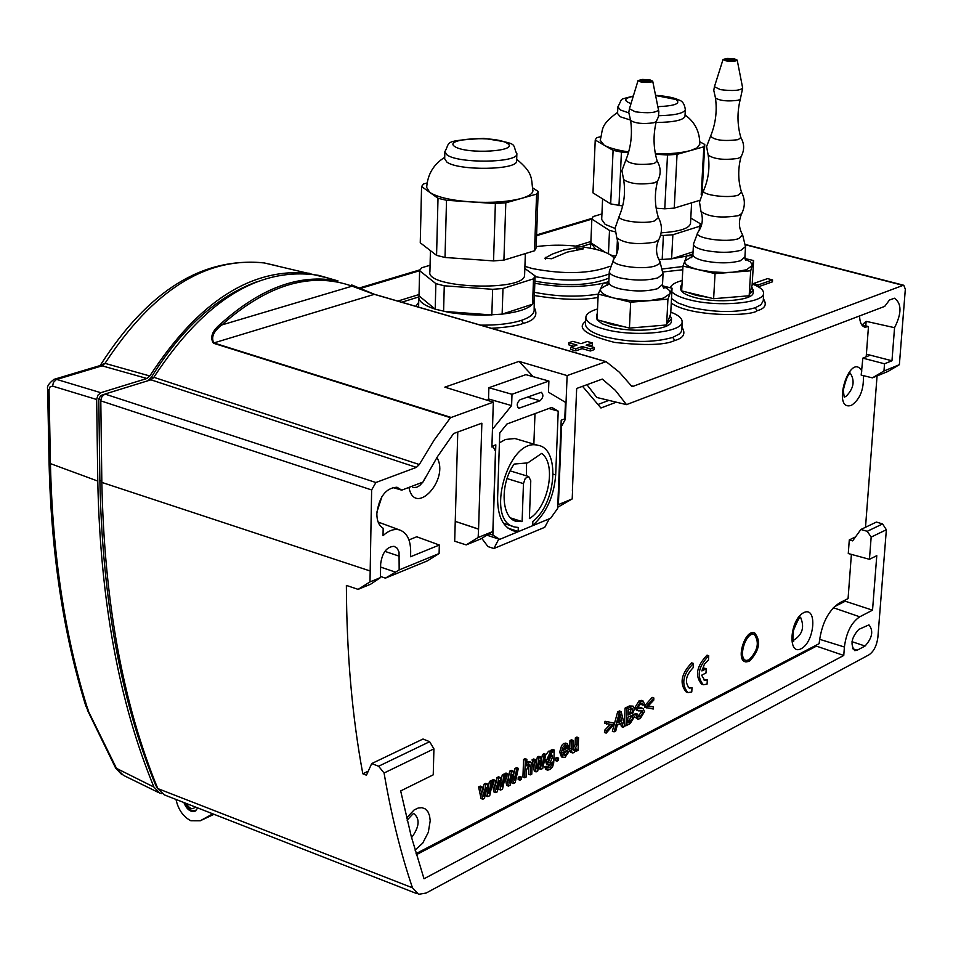 <?xml version="1.0" encoding="UTF-8"?>
<svg xmlns="http://www.w3.org/2000/svg" width="953" height="953" viewBox="0 0 953 953"><rect width="100%" height="100%" fill="white"/><g stroke="black" fill="none" stroke-linecap="round" stroke-linejoin="round"><path stroke-width="1.43" d="M609.015 278.038C590.86 285.614 566.153 286.662 534.907 281.171M576.72 247.72L583.319 248.888L567.238 252.116L551.573 258.739L544.878 258.192L552.43 254.046L563.592 250.055L576.72 247.72L576.625 249.853M535.074 276.668C565.558 281.957 590.264 281.052 609.193 273.964M524.912 266.34L532.429 268.567C564.283 274.631 590.217 273.856 610.206 266.221M614.304 258.501C612.076 254.963 605.977 251.937 596.006 249.388C576.196 244.969 556.254 244.039 536.17 246.624M597.126 319.815L602.082 323.734L611.433 327.058C633.983 333.312 671.674 329.643 671.377 321.34L671.4 320.899M596.626 315.419L597.066 319.72M611.552 324.496L601.998 321.066L624.418 326.808L611.552 324.496M597.174 317.158L596.649 314.943L597.352 313.263M670.09 315.395L671.508 318.779L667.243 323.21L670.709 313.68L672.044 288.187L662.573 285.888M660.905 325.438L635.174 327.618L666.6 324.961L667.243 323.21M642.441 81.66L640.428 80.731L650.315 81.148L642.441 81.66M608.776 282.803L603.178 283.244L598.186 294.12L630.66 302.208L667.934 299.171L672.044 288.187M534.502 292.297C556.612 296.705 577.84 297.312 598.186 294.108L597.054 319.803L601.998 321.066M667.934 299.171L666.6 324.961M630.66 302.208L629.433 328.094L635.174 327.618M624.418 326.808L629.433 328.094M658.797 239.727L654.902 242.122C637.176 244.981 624.453 243.539 616.746 237.773L615.126 228.065L619.343 215.878M658.761 239.799C662.43 232.294 662.311 224.884 658.392 217.546L654.723 220.882C643.978 224.598 616.019 220.715 619.295 215.997C624.191 204.383 625.633 192.232 623.631 179.569C629.909 183.881 640.154 184.965 654.389 182.845L657.499 181.13C661.156 174.351 661.048 167.657 657.153 161.057L654.223 163.523C639.32 165.417 629.885 164.214 625.918 159.913C630.993 147.274 632.554 134.123 630.612 120.447M641.024 82.018L638.057 80.564L642.489 79.433L650.006 79.921L652.71 81.172C651.256 82.53 647.361 82.804 641.024 82.018M658.583 109.845L658.618 110.024C655.735 112.859 647.957 113.443 635.306 111.799L629.433 108.773L638.045 80.612M656.319 121.365L658.392 116.885L658.857 111.739L652.71 81.172M656.2 121.591L653.865 122.758C643.192 124.212 635.448 123.461 630.636 120.483L628.777 112.478L629.409 108.868M680.811 286.508L680.704 288.592C680.621 292.106 685.695 295.168 695.928 297.801C717.919 303.554 753.442 300.35 753.168 292.75L753.192 292.392M696.059 295.311L686.541 292.118L708.675 297.491L696.059 295.311M681.776 288.795L680.835 286.126L682.026 283.958M751.655 286.853L753.311 290.272L749.618 294.143L752.108 285.245L753.62 260.55L744.972 258.561M743.721 296.228L719.11 298.241L749.165 295.775L749.618 294.143M727.389 60.539L725.328 59.646L734.894 60.087L727.389 60.539M692.783 255.44L686.744 255.904L682.979 266.054L715.06 273.618L750.69 270.807L753.62 260.55M682.979 266.054L681.657 290.927L686.541 292.118M750.69 270.807L749.165 295.775M715.06 273.618L713.63 298.694L719.11 298.241M708.675 297.491L713.63 298.694M741.708 213.591L738.253 215.688C721.087 218.356 708.663 216.95 700.991 211.459L699.502 202.096L703.683 190.35M741.684 213.639C745.282 206.432 745.222 199.272 741.505 192.184L738.241 195.151C728.163 198.653 700.515 194.877 703.636 190.457C708.496 179.212 710.009 167.442 708.174 155.148C714.428 159.27 724.435 160.33 738.218 158.353L740.969 156.828C744.567 150.324 744.507 143.867 740.815 137.482M740.826 137.518L738.206 139.662C723.851 141.425 714.631 140.27 710.569 136.196C715.608 123.973 717.24 111.239 715.477 97.992M726.067 60.873L723.041 59.479L727.318 58.455L734.596 58.943L737.217 60.134C735.871 61.361 732.154 61.611 726.067 60.873M742.649 87.926L742.673 88.069C740.005 90.642 732.595 91.166 720.444 89.642L714.428 86.735L723.029 59.515M740.35 99.017L742.673 88.069L737.217 60.134M740.255 99.219L738.182 100.244C727.842 101.602 720.277 100.863 715.489 98.028L713.773 90.297L714.416 86.806M746.294 660.477L749.451 659.964C758.6 650.172 760.172 641.631 754.145 634.329C745.699 631.66 737.467 659.071 746.294 660.477L749.034 659.821C757.909 650.637 759.636 642.143 754.228 634.353M749.368 661.358C759.529 650.482 761.268 640.988 754.573 632.875C745.186 629.909 736.038 660.369 745.854 661.93L749.368 661.358M578.03 750.356L576.541 751.131L576.636 749.058L573.944 752.679L572.467 752.906L571.371 750.976L571.705 741.208L573.206 740.445L572.896 749.523L574.433 750.476L576.803 745.115L577.089 738.468L578.59 737.705L578.03 750.356M576.541 751.131L575.779 750.833M572.229 752.822L570.74 752.251L569.644 750.321L569.977 740.552L571.478 739.79L573.206 740.445M571.371 750.976L569.644 750.321M571.705 741.208L569.977 740.552M574.433 750.476L572.979 749.928M572.932 749.689L575.076 744.472L575.362 737.825L576.863 737.062L578.59 737.705M576.803 745.115L575.076 744.472M577.089 738.468L575.362 737.825M563.39 748.701L566.082 747.331L565.856 745.949M567.345 746.211L565.582 746.068L562.997 750.44L567.809 747.986L567.345 746.211L566.32 745.83M567.809 747.986L566.082 747.331M565.891 751.345L569.084 751.476L565.189 757.17L563.199 757.54L561.412 752.775L559.685 752.12L561.603 745.568L563.449 743.685L565.701 743.09L567.428 743.745L569.215 749.225L562.901 752.453L564.116 755.36L565.308 755.145L563.58 754.49L565.891 751.345L569.084 751.476M563.199 757.54L561.472 756.885L559.685 752.12M561.412 752.775L562.592 747.557L565.665 744.055L563.938 743.4M565.665 744.055L567.428 743.745M565.308 755.145L567.619 752M558.494 760.387L556.981 761.161L557.076 758.933L558.589 758.159L558.494 760.387M556.981 761.161L555.254 760.506L555.349 758.266L556.862 757.492L558.589 758.159M557.076 758.933L555.349 758.266M550.786 756.432L550.465 753.763L548.094 759.279L549.19 762.865L550.119 762.71L548.392 762.055L550.786 756.432L552.514 757.099L551.346 753.609L550.465 753.763M550.119 762.71L552.514 757.099M549.786 767.701L552.109 764.532L552.311 762.031L549.929 764.782L548.32 765.068L546.569 760.208L550.381 751.822L552.704 752.405L552.764 750.833L554.289 750.059L553.681 763.174L552.526 766.962L550.179 769.44L547.594 770.155L546.426 767.463L544.687 766.796L546.212 766.236L548.368 767.915L549.786 767.701L548.058 767.034L550.155 764.651M546.426 767.463L547.939 766.903M552.109 764.532L550.905 764.068M548.32 765.068L546.581 764.401L544.902 758.612M546.569 760.208L544.83 759.553M545.664 755.098L548.654 751.167L550.238 751.047M550.381 751.822L548.654 751.167M550.989 751.321L551.037 750.178L552.561 749.403L554.289 750.059M552.764 750.833L551.037 750.178M547.26 770.036L545.866 769.488L544.687 766.796M537.73 771.048L536.086 771.894L533.835 760.446L535.443 759.636L536.956 768.821L539.064 757.802L540.649 756.992L541.912 766.033L544.234 755.169L545.831 754.359L542.733 768.475L540.947 769.393L539.732 760.363L537.73 771.048M536.086 771.894L534.347 771.215L532.096 759.779L533.704 758.969L535.443 759.636M533.835 760.446L532.096 759.779M537.468 766.045L536.503 765.676M536.11 763.436L537.325 757.135L538.91 756.325L540.649 756.992M539.064 757.802L537.325 757.135M542.46 763.365L541.518 763.008M541.173 760.637L542.495 754.502L544.092 753.692L545.831 754.359M544.234 755.169L542.495 754.502M540.947 769.393L539.219 768.726L538.767 765.485M539.994 762.495L539.374 762.257M526.211 776.957L524.65 777.755L525.317 760.113L526.866 759.327L526.628 765.771L529.296 762.531L530.916 762.245L532.096 765.998L531.786 774.098L530.237 774.884L530.535 766.903L529.808 764.58L528.867 764.747L526.473 770.06L526.211 776.957M524.65 777.755L522.923 777.076L523.578 759.446L525.127 758.659L526.866 759.327M525.317 760.113L523.578 759.446M526.759 762.412L529.177 761.578L530.916 762.245M529.296 762.531L527.557 761.864M530.237 774.884L528.498 774.217L528.724 764.83M530.535 766.903L528.808 766.236M521.446 779.399L519.897 780.197L519.981 777.934L521.529 777.136L521.446 779.399M519.897 780.197L518.158 779.518L518.241 777.255L519.802 776.457L521.529 777.136M519.981 777.934L518.241 777.255M510.093 785.224L508.414 786.094L506.067 774.563L507.699 773.729L509.295 782.997L511.404 771.847L513.024 771.025L514.358 780.138L516.693 769.166L518.325 768.332L515.204 782.604L513.381 783.533L512.095 774.432L510.093 785.224M508.414 786.094L506.674 785.403L505.054 777.505M504.399 774.289L505.96 773.05L507.699 773.729M506.067 774.563L504.316 773.884M509.795 780.185L508.807 779.804M508.414 777.66L509.664 771.168L511.284 770.346L513.024 771.025M511.404 771.847L509.664 771.168M514.906 777.445L513.929 777.064M513.596 774.801L514.942 768.487L516.586 767.665L518.325 768.332M516.693 769.166L514.942 768.487M513.381 783.533L511.642 782.854L511.165 779.483M512.38 776.588L511.749 776.338M497.359 791.764L495.655 792.634L493.273 781.067L494.929 780.221L496.549 789.525L498.657 778.327L500.301 777.493L501.659 786.642L504.006 775.611L505.65 774.777L502.529 789.108L500.682 790.049L499.372 780.912L497.359 791.764M495.655 792.634L493.916 791.943L492.272 783.974M491.605 780.781L493.177 779.542L494.929 780.221M493.273 781.067L491.522 780.376M497.061 786.701L496.048 786.308M495.667 784.2L496.918 777.636L498.562 776.802L500.301 777.493M498.657 778.327L496.918 777.636M502.219 783.938L501.23 783.545M500.885 781.317L502.255 774.932L503.911 774.098L505.65 774.777M504.006 775.611L502.255 774.932M500.682 790.049L498.943 789.358L498.443 785.927M499.658 783.08L499.015 782.818M484.505 798.364L482.79 799.245L480.348 787.631L482.015 786.785L483.683 796.112L485.792 784.867L487.448 784.021L488.841 793.206L491.188 782.127L492.856 781.281L489.723 795.684L487.865 796.637L486.518 787.464L484.505 798.364M482.79 799.245L481.039 798.543L478.597 786.94L480.276 786.094L482.015 786.785M480.348 787.631L478.597 786.94M484.184 793.277L483.171 792.872M482.778 790.823L484.053 784.176L485.708 783.33L487.448 784.021M485.792 784.867L484.053 784.176M489.401 790.49L488.401 790.085M488.055 787.905L489.437 781.436L491.105 780.59L492.856 781.281M491.188 782.127L489.437 781.436M487.865 796.637L486.113 795.934L485.589 792.443M486.816 789.632L486.161 789.37M613.887 722.982L604.988 721.29L613.887 722.982L613.803 724.518L606.179 733.131L604.464 732.5L604.559 730.296L610.218 724.351M606.179 733.131L606.287 730.927L612.398 724.494L604.881 723.482L604.988 721.29M606.608 724.113L606.704 721.909M606.287 730.927L604.559 730.296M618.306 721.147L619.974 720.301L619.319 717.323M615.757 730.999L614.066 731.868L619.367 712.499L621.153 711.593L624.763 726.377L623.095 727.234L622.071 722.648L617.282 725.09L615.757 730.999M619.236 717.561L617.866 722.874L621.69 720.921L620.165 714.011L619.236 717.561M621.69 720.921L619.974 720.301M614.066 731.868L612.35 731.237L617.651 711.867L619.438 710.962L621.153 711.593M623.095 727.234L621.38 726.603L620.653 723.375M619.367 712.499L617.651 711.867M627.705 721.457L629.504 720.456L631.077 715.536M628.098 713.606L629.945 712.475L631.077 708.508M630.136 723.613L625.954 725.769L626.8 708.734L633.09 706.125L634.436 709.163L632.589 713.666L634.472 716.656L630.136 723.613M628.277 709.902L628.015 715.143L631.66 713.094L632.863 710.164L632.173 708.27L628.277 709.902M627.92 717.109L627.622 722.993L631.22 721.076L632.911 717.43L632.113 715.381L627.92 717.109M630.267 721.647L628.551 721.028M631.22 721.076L629.504 720.456M632.911 717.43L631.196 716.811M631.66 713.094L629.945 712.475M632.863 710.164L631.148 709.556M625.954 725.769L624.489 725.221M626.8 708.734L625.085 708.115L629.266 705.994L633.09 706.125M624.286 724.399L625.085 708.115M640.297 716.716L642.965 712.475L642.155 710.831L638.165 710.867L636.711 708.031L640.785 701.432L643.072 700.991L644.621 704.362L643.072 705.149L642.143 703.064L640.75 703.362L638.284 707.09L638.963 708.567L643.013 708.496L644.526 711.569L640.273 718.633L637.771 719.17L635.949 714.917L634.233 714.297L635.794 713.511L637.509 714.119L638.772 716.99L640.297 716.716L638.593 716.096L641.262 711.855L641.107 710.783M637.771 719.17L634.472 716.68M642.822 708.448L641.631 707.996M638.379 707.996L641.119 707.829M643.072 705.149L641.357 704.541L641.143 703.183M640.785 701.432L639.082 700.824L641.703 700.503M636.711 708.031L634.996 707.424L639.082 700.824M637.283 710.342L636.449 710.259L634.996 707.424M642.965 712.475L641.262 711.855M637.938 716.346L638.593 716.096M635.949 714.917L637.509 714.119M653.389 706.852L653.27 709.008L644.657 707.305L644.728 705.78L652.15 697.382L653.853 697.977L653.746 700.145L647.814 706.435L653.389 706.852L648.231 705.982M646.36 707.912L646.444 706.399L644.728 705.78M646.444 706.399L653.853 697.977M701.634 675.212L704.696 680.311L707.317 679.894L707.066 684.135L703.314 684.742C696.429 676.427 698.239 666.755 708.734 655.735L708.484 660.012L704.422 664.193L701.885 670.936L706.233 668.744L705.982 672.997L701.634 675.212M707.317 679.894L703.648 679.811M708.734 655.735L707.043 655.164C696.536 666.171 694.725 675.844 701.622 684.159L702.599 684.492M702.254 669.316L704.541 668.16L706.233 668.744M693.153 667.719C685.731 675.486 684.457 682.288 689.341 688.137L692.021 687.721L691.771 691.985L687.935 692.605C680.966 684.23 682.789 674.51 693.403 663.431L693.153 667.719M692.021 687.721L688.28 687.637M693.403 663.431L691.699 662.847C681.085 673.926 679.263 683.646 686.231 692.009L687.196 692.343M753.287 283.589L767.522 278.621L772.561 279.908L758.326 284.887L753.287 283.589L753.227 284.411M570.656 347.285L576.994 345.081L568.81 342.735L572.801 341.353L580.973 343.688L587.251 341.496L592.432 342.973L586.155 345.165L594.398 347.523L590.419 348.917L582.176 346.558L575.85 348.774L570.656 347.285L570.573 349.37L575.767 350.859L575.85 348.774M681.967 327.248C685.981 333.645 683.599 338.053 674.795 340.459C665.539 345.057 645.455 345.713 614.554 342.413C586.071 335.087 576.41 328.094 585.571 321.435M585.845 317.528L585.428 323.472C585.142 328.404 591.491 332.811 604.488 336.683C630.088 342.758 652.853 342.997 672.77 337.41L679.37 333.943L681.335 331.656L681.919 329.238M763.365 298.789C767.189 304.555 765.116 308.534 757.147 310.714C752.036 316.36 690.818 317.17 671.269 303.102M671.508 298.527L678.214 303.078L689.376 307.033C714.547 312.739 736.478 312.977 755.169 307.783L761.03 304.698L763.305 300.588M534.168 307.45C538.362 315.098 534.776 320.399 523.411 323.365C517.372 325.747 506.686 327.391 491.391 328.285M480.538 325.14C497.204 325.33 510.844 323.734 521.458 320.351C529.463 317.635 533.692 314.371 534.145 310.583L534.145 309.737M212.817 813.838L200.201 820.783L213.543 814.124M200.201 820.783L190.85 820.747C183.214 816.745 178.259 809.645 175.983 799.436M197.807 807.965L194.936 811.325C190.314 812.206 186.621 809.276 183.869 802.521M416.378 854.698L816.435 646.134L816.518 645.026M834.268 606.799L845.24 601.224L845.335 599.961M851.386 554.384L848.075 598.579L839.498 602.927C828.455 610.301 821.7 623.512 819.246 642.536L819.175 643.644L416.056 853.614M582.533 386.322L600.926 407.991L616.317 402.178M866.396 354.171L891.972 360.77L894.557 327.677C901.8 313.323 901.776 303.507 894.498 298.218L889.447 300.052L884.718 306.366L626.49 404.632L596.816 397.484L586.953 384.702M598.496 404.286L608.86 400.379M865.8 325.866L866.134 321.34L862.155 324.913L868.469 326.569L866.194 356.791L870.22 355.183M865.05 646.027L857.176 650.22L854.746 650.637C850.1 644.585 851.446 637.509 858.772 629.409L868.957 624.858C873.639 630.815 872.34 637.867 865.05 646.027L851.994 641.691M375.887 482.516L416.378 467.375L150.943 379.806L104.925 394.054L375.887 482.516L371.634 489.949L369.99 581.902L358.114 589.359L370.657 584.201L380.39 577.637L380.664 563.854C382.224 552.609 386.704 546.76 394.101 546.319L397.175 548.225L399.045 552.121L399.164 569.93L439.095 553.55L427.492 560.829L385.405 578.137L380.414 576.434M399.164 569.93L385.405 578.137M816.435 646.134L843.762 655.45L844.394 647.004C846.288 632.53 851.398 622.476 859.737 616.805L872.531 610.17L845.24 601.224M491.903 446.504L493.237 446.909L495.477 451.245L492.856 531.488L481.086 538.79L466.208 544.902L454.688 541.221L455.248 521.362L478.573 529.058L481.861 423.192L453.628 433.532L437.522 456.582L422.965 482.075L401.749 490.152L396.948 487.221C385.834 487.936 379.127 496.751 376.84 513.643C376.864 520.934 378.972 525.794 383.166 528.236L383.023 535.657C388.598 530.571 394.018 528.629 399.283 529.856C406.8 532.417 410.6 539.696 410.672 551.692L410.564 556.743L439.321 545.033L416.747 536.777L408.968 539.898M358.114 589.359L346.38 585.416C346.642 653.532 352.122 716.322 362.819 773.788L366.464 775.194L371.694 763.579L423.013 739.028L429.636 741.696L433.925 748.855L433.234 774.837L400.677 790.93L411.279 836.52L424.014 878.773L843.762 655.45M849.29 539.91L848.277 553.538L869.446 559.304L871.161 537.099L867.254 531.309L860.869 529.487L852.661 540.875L849.29 539.91L855.52 536.908M626.49 404.632L615.304 390.289L602.296 379.08L576.672 388.467L572.396 490.747M572.55 490.807L572.205 498.931L557.719 507.27M439.321 545.033L439.095 553.55M466.208 544.902L478.144 537.528L478.573 529.058M457.774 432.019L455.248 521.362L478.406 529.129M493.237 446.909L491.891 447.04L493.332 402.13L450.483 417.712L213.424 343.223C209.731 337.374 212.15 330.917 220.679 323.853C260.8 287.806 299.921 273.499 338.041 280.944L318.898 275.405C259.478 266.101 204.466 300.064 153.838 377.305L419.308 464.528L434.234 439.952L450.483 417.712M493.332 402.13L444.837 387.156L519.04 361.39L567.13 375.589L565.355 419.344L561.555 426.182L558.398 504.602L572.205 498.931M565.355 419.344L564.307 419.046M557.803 504.959L558.398 504.602M499.432 442.8L505.531 439.464L514.93 438.523L517.336 439.238M533.859 444.122L534.99 413.626M104.925 394.054L101.959 396.579L100.792 400.224L101.84 482.409C104.246 601.653 122.889 703.707 157.781 788.572L412.47 887.791C400.677 853.042 391.218 814.779 384.071 773.002L433.925 748.855M331.906 279.169L318.898 275.405M567.13 375.589L606.096 361.628L619.331 372.194L631.768 386.322M630.862 385.608L633.185 386.299L903.039 285.376L745.544 244.802M590.777 243.718L581.235 246.672M418.796 296.931L401.701 302.22M573.682 346.237L568.727 344.807L568.81 342.735M592.432 342.973L592.349 345.046L589.371 346.082M594.398 347.523L594.303 349.596L590.324 351.002L582.092 348.643L575.767 350.859M415.865 306.33L418.522 302.554M598.043 297.419C582.533 300.481 561.305 299.861 534.383 295.549M682.789 269.759L663.074 271.95M772.561 279.908L772.442 281.838L758.314 286.793M865.503 527.283L877.058 375.923M871.161 537.099L886.361 529.737L882.585 523.936L876.403 522.065L860.869 529.487M886.361 529.737L877.88 637.307C876.772 645.61 873.841 651.435 869.053 654.782L426.11 893.044L418.593 894.319L412.47 887.791M903.039 285.376L903.801 285.292L905.326 289.188L899.37 364.689L888.089 371.396L872.376 377.853L883.967 371.015L899.37 364.689M371.694 763.579L378.615 766.236L384.071 773.002M157.781 788.572L164.285 794.862L417.033 893.7M633.185 386.299L632.042 386.406M419.308 464.528L416.378 467.375M150.943 379.806L153.838 377.305M605.87 361.652L374.207 294.31L352.11 286.162C310.928 271.522 267.495 284.459 221.811 324.961C213.543 331.287 210.887 337.267 213.841 342.937L213.424 343.223M450.912 417.39L213.841 342.937L374.446 294.298L351.728 284.959L352.11 286.162L221.811 324.961L220.679 323.853M894.557 327.677L866.134 321.34M401.749 490.152L392.565 487.436M533.192 376.673L519.04 361.39M157.817 788.631L155.696 785.284C120.888 700.729 102.281 599.092 99.874 480.348L98.778 398.842L100.851 395.447L103.972 394.494M148.084 380.7L151.289 377.424C181.713 328.273 217.034 296.335 257.239 281.611M872.376 377.853L861.178 375.101L862.846 358.137L866.194 356.791M862.846 358.137L884.527 363.796L891.972 360.77M869.446 559.304L876.784 555.67L872.531 610.17M867.254 531.309L882.585 523.936M378.615 766.236L429.636 741.696M362.819 773.788L368.263 771.168M478.144 537.528L492.856 531.488M369.99 581.902L380.39 577.637M883.967 371.015L884.527 363.796M534.824 283.279C559.542 287.58 582.319 287.58 603.166 283.279M603.32 283.232L608.848 281.647M430.077 265.256L421.583 267.793L419.606 270.664L435.855 283.625L435.211 309.153L419.01 295.847L418.82 296.669C418.415 301.279 423.882 305.448 435.211 309.153L449.756 312.596L466.779 314.669L484.767 315.205L502.136 314.133C517.896 312.203 528.045 308.891 532.584 304.198L534.228 299.814M671.853 291.832C674.784 294.942 680.787 297.634 689.865 299.897C718.252 307.354 764.211 303.161 763.556 293.333C763.71 290.01 759.91 286.901 752.179 284.018M682.217 280.527C675.093 282.422 671.174 284.84 670.424 287.794M597.531 308.975C590.372 311.107 586.488 313.763 585.892 316.932C585.619 321.649 591.968 325.783 604.941 329.309C634.043 337.422 682.813 332.597 682.11 321.876C682.277 318.373 678.5 315.121 670.793 312.119M582.092 348.643L582.176 346.558M590.324 351.002L590.419 348.917M758.219 286.734L758.326 284.887M381.962 496.537L376.911 512.035M868.469 326.569L865.062 327.189C861.572 326.26 859.749 322.507 859.594 315.919M195.937 810.753L195.27 810.848C191.303 809.347 190.91 812.838 185.43 803.129M610.623 254.999L615.709 256.178M605.262 252.319L590.848 242.741L595.685 249.305M658.892 259.681L671.615 258.823L686.66 256.119M687.661 255.833L692.938 253.891M662.752 268.925L682.956 266.506M418.784 297.503L418.617 307.128M754.693 632.899L754.157 632.732C744.758 629.766 735.621 660.226 745.437 661.787M526.401 475.833L526.568 462.991M486.888 535.181L498.8 539.064L493.868 548.523L487.96 546.581L481.777 538.35M507.997 528.153L518.146 531.417L518.289 527.45L515.359 527.116C484.16 522.589 507.627 436.891 537.802 445.289C560.376 448.16 556.564 503.458 532.834 521.446L532.691 525.389C546.319 513.238 553.991 496.406 555.682 474.88L558.22 411.16L551.763 407.407L506.948 424.002L499.753 432.948L497.597 497.99C497.609 516.657 503.136 527.676 514.191 531.047L518.146 531.417M548.857 408.492L558.22 411.16M487.436 400.308L488.52 398.962L488.877 387.716L525.865 374.648L548.892 381.021L548.463 392.183L565.463 402.345L564.784 418.855L561.21 420.202L557.672 508.39L550.631 518.253L499.706 539.362L492.88 535.074L489.08 533.835M488.877 387.716L511.999 394.28L548.892 381.021M488.52 398.962L511.606 405.585L511.999 394.28M492.463 429.279L511.606 405.585M520.088 399.724L541.28 392.279C543.734 394.816 543.329 397.639 540.053 400.748L518.837 408.253C516.359 405.692 516.776 402.845 520.088 399.724M523.471 483.624L522.101 521.589L517.002 521.494C501.326 519.254 499.443 484.303 514.167 464.075L527.831 462.872L541.649 453.437C556.79 463.789 548.511 507.413 529.38 518.587L530.773 480.729L528.665 476.524L525.234 478.43L523.471 483.624L507.056 478.573M510.641 517.932L522.101 521.589M498.8 539.064L499.706 539.362M491.915 446.23L492.594 429.315M492.046 446.266L495.822 444.848L492.88 535.074M493.868 548.523L544.759 527.295L549.273 518.813M533.501 278.836L532.584 304.198L502.136 314.133L502.981 288.497L533.501 278.836L535.098 275.917L534.168 301.196M492.641 289.307L491.831 314.966L443.598 311.381L444.265 285.793L492.641 289.307L502.981 288.497M427.111 182.964L423.561 183.917L421.571 186.514L420.261 242.789L436.569 255.368L445.015 257.477L493.547 260.908L503.911 260.121L534.526 250.77L536.122 247.947L538.183 191.47L532.918 188.039M436.569 255.368L438.011 198.295L446.516 200.273L495.369 203.537L505.805 202.822L536.587 194.114L538.183 191.47M421.571 186.514L438.011 198.295M534.526 250.77L536.587 194.114M503.911 260.121L505.805 202.822M493.547 260.908L495.369 203.537M445.015 257.477L446.516 200.273M435.855 283.625L444.265 285.793M419.606 270.664L419.01 295.847M535.098 275.917L524.841 268.496M524.626 274.535L524.603 275.155C525.127 291.868 425.229 288.318 429.91 271.831L430.434 250.627M532.93 190.338L532.906 190.969C532.441 193.84 528.558 196.33 521.291 198.438C507.997 201.917 491.2 203.072 470.901 201.905C450.888 200.368 437.165 197.188 429.732 192.351L426.67 187.455C427.635 174.268 433.651 164.226 444.717 157.328M516.633 160.7L516.621 161.117C517.408 170.146 458 170.944 446.814 162.022L444.682 158.782L444.848 152.111M693.057 251.83L671.615 258.823L672.866 234.748L699.478 226.337L700.407 223.776L690.794 218.058M660.572 235.26L663.407 235.451L662.18 259.55L658.702 259.311M656.164 208.219L664.765 208.79L674.247 208.111L699.681 200.356M600.569 136.672L596.518 137.756L595.232 140.031L592.98 192.875L610.682 203.894L622.643 205.991M701.205 194.781L703.85 146.786L704.779 144.475L699.812 141.818M674.247 208.111L677.047 154.362L703.85 146.786M664.765 208.79L667.505 154.982L677.047 154.362M655.461 154.231L667.505 154.982M618.962 205.741L621.416 152.087L628.48 152.528M610.682 203.894L613.089 150.348L621.416 152.087M595.232 140.031L613.089 150.348M601.939 213.937L593.147 216.557L591.861 219.071L590.848 242.741M663.407 235.451L672.866 234.748M617.401 239.739L616.758 253.855M608.455 253.76L609.503 230.435L615.245 231.817M699.252 230.316L699.478 226.337M591.861 219.071L609.503 230.435M615.102 228.47L605.179 224.384L601.688 219.488L602.594 198.867M690.508 223.288L690.484 223.705C688.971 228.565 679.179 231.603 661.12 232.818M628.658 151.92C617.306 150.217 609.11 147.965 604.095 145.154L600.199 140.234C603.356 128.953 599.592 125.51 617.627 112.335M699.776 144.213L697.179 147.822L690.52 150.55C681.764 152.921 670.054 154.052 655.402 153.945M684.993 116.171L684.981 116.445C683.17 120.257 673.521 122.27 656.045 122.484M630.398 120.042L620.284 116.778L617.568 113.538L617.854 107.153M53.678 379.449L56.715 379.425L100.815 392.707L97.861 395.233L96.67 399.498L52.594 386.108L53.416 382.439L56.239 379.604L102.102 365.833L99.779 365.654L104.997 363.355L149.824 375.982L146.929 378.484L102.102 365.833L104.997 363.355C153.028 290.153 206.098 256.667 264.219 262.933L327.951 278.026M99.791 365.654L54.059 379.342C48.937 383.225 46.804 386.465 47.65 389.062L49.044 390.265L50.438 463.623C52.534 554.241 64.768 635.46 87.128 707.269L85.734 705.72C63.386 633.936 51.164 552.859 49.068 462.491M52.594 386.108L50.044 386.87L49.044 390.265M87.319 709.925L115.563 767.904L153.921 787.059L159.759 793.122L161.617 793.599M158.138 792.336L123.497 775.373L116.719 768.857L85.841 706.042M87.128 707.269L88.403 710.652M397.794 301.077L419.046 294.525M576.053 246.077L590.896 241.502M100.815 392.707L146.929 378.484M153.921 787.059C118.946 702.242 100.232 600.247 97.778 481.062L96.67 399.498M149.824 375.982C198.45 301.386 251.806 267.174 309.892 273.344M545.688 257.322L545.628 259.049M662.514 284.542L657.356 288.735C646.337 291.666 633.733 291.678 619.569 288.771C612.326 286.889 608.753 284.685 608.824 282.159L609.301 271.688M608.467 283.982L600.7 288.652C599.497 292.237 604.047 295.406 614.351 298.146L631.291 300.707L649.338 300.683L663.526 298.086L670.007 293.643C670.805 291.082 668.363 288.652 662.68 286.365M663.252 287.663L663.979 288.342L662.502 284.84L663.05 274.023L659.917 261.456L659.369 263.79L655.604 265.78C642.286 270.664 607.859 265.184 613.792 259.204L609.312 271.367C609.241 273.856 612.827 276.036 620.069 277.895C634.257 280.766 646.873 280.766 657.915 277.859L663.074 273.714M744.901 257.084L740.314 260.788C729.962 263.516 717.823 263.516 703.898 260.8C696.524 258.99 692.867 256.869 692.914 254.451L693.474 244.242M692.45 256.44L684.873 260.943C684.063 264.303 688.757 267.257 698.954 269.818L712.987 272.022L725.674 272.522L732.905 272.213L746.342 269.794L752.167 265.649L752.239 264.696L750.249 261.825L745.115 259.109M745.699 260.312L744.889 257.334L745.52 246.851L742.59 234.748L738.766 238.584C726.269 243.182 692.259 237.905 697.894 232.306L693.486 243.992C693.439 246.386 697.108 248.471 704.481 250.27C718.431 252.962 730.582 252.962 740.946 250.258L745.532 246.613M697.894 232.306L697.894 232.294C702.361 226.218 703.433 219.369 701.098 211.745M571.371 749.022L569.644 748.379M620.82 716.99L619.569 716.537M630.314 713.976L628.599 713.356M630.981 706.614L629.266 705.994M672.77 337.41L674.795 340.459M755.169 307.783L757.147 310.714M521.458 320.351L523.411 323.365M857.176 650.22L852.601 648.695M395.602 572.169L380.604 567.083M859.737 616.805L833.363 607.728M844.394 647.004L819.58 639.296M371.634 489.949L100.78 400.856M370.145 570.978L101.84 482.409M606.096 361.628L374.446 294.298L603.344 360.842M156.637 785.725L155.696 785.284M101.828 481.062L99.874 480.348M100.875 399.545L98.778 398.842M102.424 395.912L100.851 395.447M153.326 378.043L151.289 377.424M411.577 837.627C419.487 826.835 420.19 818.77 413.697 813.469L413.9 813.707C414.341 812.385 412.089 814.565 407.145 820.247M406.586 817.924L414.114 809.967L418.153 808.037L421.965 807.679L425.288 808.93L427.873 811.67L429.553 815.697L430.208 820.736L428.314 832.303L422.739 843.107L415.043 850.124M793.432 640.738L793.754 641.19C792.753 642.346 792.658 638.772 793.456 630.457C797.506 620.51 799.924 616.162 800.723 617.389L800.163 617.258M800.603 617.473C804.773 627.265 802.331 634.924 793.301 640.452M803.701 612.66C789.846 619.474 787.369 656.129 801.175 648.719C814.851 641.81 817.448 605.631 803.701 612.66M850.35 373.302C855.163 381.021 853.65 388.788 845.811 396.591L844.096 396.913M861.893 371.003C849.766 350.394 830.98 412.375 851.505 405.287C860.047 399.319 863.99 389.432 863.335 375.625M425.241 477.727L423.096 481.801M422.894 482.099L419.606 485.661L416.699 487.257L413.197 487.602L411.899 486.292M408.944 487.412C414.686 517.515 450.03 479.347 436.915 457.535M399.462 556.242L384.869 551.358M553.228 474.141L555.682 474.88M517.824 407.598L519.79 408.158M527.247 397.127L540.053 400.748M454.76 146.559C442.466 138.554 494.857 135.338 507.246 143.284C520.529 151.301 466.863 154.72 454.76 146.559M516.621 161.117L516.86 153.993C511.463 143.033 520.636 144.094 483.767 138.364C441.775 141.044 450.924 141.473 444.86 151.67L447.005 154.874C458.19 163.713 517.658 162.939 516.86 153.993L516.871 153.576M655.64 95.503L675.88 99.493C681.228 103.472 675.248 105.854 657.927 106.665M631.017 103.603C623.322 100.732 624.06 98.302 633.245 96.313M633.352 95.979C617.782 100.553 623.536 96.741 617.866 106.867L620.582 110.072L628.766 112.871M658.654 115.73C674.879 115.313 683.777 113.324 685.326 109.75L685.35 109.476M195.282 806.977C192.435 809.955 189.456 808.799 186.359 803.486M591.849 219.13L536.575 235.689M419.606 270.723L360.27 288.497M47.65 389.193L49.056 462.348L50.438 463.623L97.778 481.062M277.097 265.863L264.219 262.933C202.536 256.786 147.977 290.796 100.553 364.939M671.508 318.779L671.377 321.34M608.812 282.481L607.621 285.352M625.966 159.794L621.904 170.658L623.631 179.581M657.236 161.319C653.341 148.227 653.031 134.945 656.295 121.46M658.475 217.844C654.651 205.753 654.354 193.459 657.594 180.963M613.792 259.204C618.378 252.819 619.367 245.66 616.734 237.738M659.917 261.456C655.831 254.642 655.461 247.399 658.785 239.751M753.311 290.272L753.168 292.75M692.902 254.701L691.604 257.691M710.604 136.1L706.59 146.559L708.186 155.172M740.874 137.708C737.229 125.01 737.038 112.132 740.338 99.1M741.577 192.446C737.979 180.701 737.801 168.776 741.053 156.697M742.59 234.748C738.682 228.065 738.384 221.013 741.696 213.591M549.988 750.952L551.716 751.607M643.013 708.484L641.298 707.876M643.072 700.991L641.369 700.384M681.907 329.833L681.919 329.19M763.556 293.333L763.305 300.54M534.228 300.779L534.156 309.677M399.283 529.856L378.127 522.041M903.825 285.292L745.544 244.54M200.082 820.843L214.008 814.303M864.466 327.046L865.062 327.189M590.812 243.253L590.467 248.161M682.11 321.876L681.895 329.845M844.227 397.175L843.274 390.289C845.823 379.246 848.241 373.54 850.529 373.159M511.439 530.154L514.191 531.047M503.47 523.304L512.845 526.306M514.93 438.523L537.802 445.289M510.2 470.889L528.665 476.524M514.846 520.814L517.002 521.494M524.603 275.155L525.365 253.569M532.906 190.969C531.024 178.366 533.751 173.363 516.681 159.27M702.111 192.875L704.755 144.904M700.145 228.696L700.384 224.253M690.484 223.705L691.616 202.822M685.052 114.979C695.059 122.139 699.967 132.014 699.764 144.642M684.981 116.445L685.326 109.75C684.659 104.091 682.408 100.827 678.607 99.946C674.414 97.742 666.755 96.193 655.604 95.324M115.706 768.178L121.686 774.479M359.186 288.032L419.951 269.842M536.599 234.938L592.027 218.356"/></g></svg>

